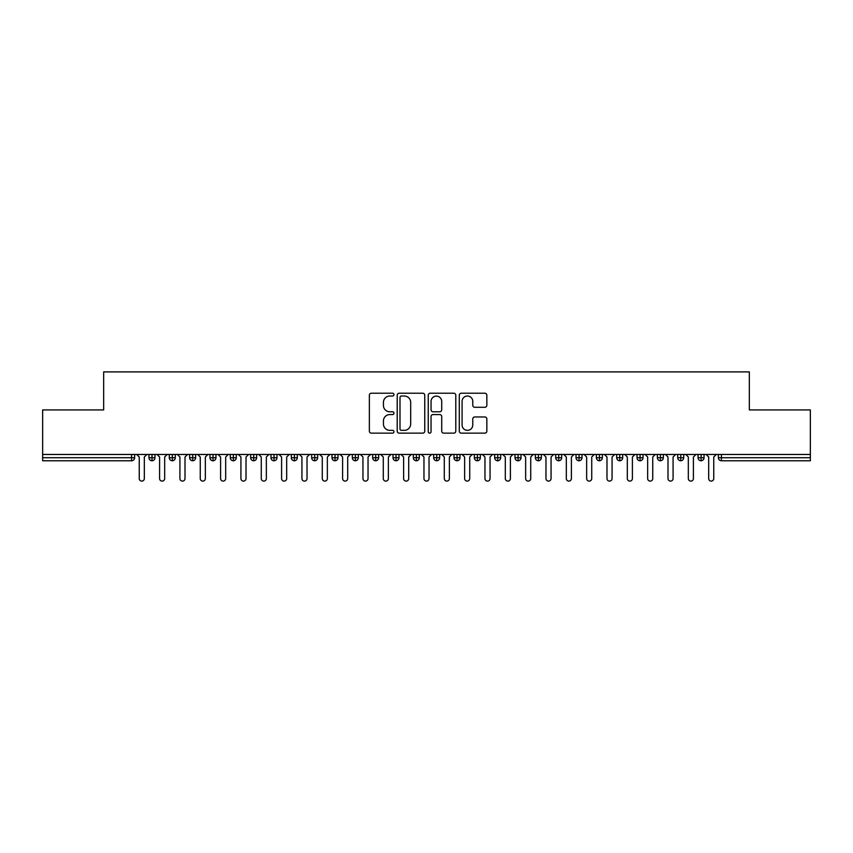 <?xml version="1.0" encoding="UTF-8"?>
<svg xmlns="http://www.w3.org/2000/svg" width="853" height="853" viewBox="0 0 853 853"><rect width="100%" height="100%" fill="white"/><g stroke="black" fill="none" stroke-linecap="round" stroke-linejoin="round"><path stroke-width="1.28" d="M393.958 394.619A1.397 1.397 0 0 0 392.561 393.222L371.354 393.222A1.994 1.994 0 0 0 369.36 395.216L369.36 431.149A1.994 1.994 0 0 0 371.354 433.143L392.561 433.143A1.397 1.397 0 0 0 393.958 431.746A1.397 1.397 0 0 0 392.561 430.349L389.821 430.349A6.387 6.387 0 0 1 383.434 423.962L383.434 420.966A6.387 6.387 0 0 1 389.821 414.579L392.561 414.579A1.397 1.397 0 0 0 393.958 413.183A1.397 1.397 0 0 0 392.561 411.786L389.821 411.786A6.387 6.387 0 0 1 383.434 405.399L383.434 402.403A6.387 6.387 0 0 1 389.821 396.016L392.561 396.016A1.397 1.397 0 0 0 393.958 394.619M484.835 407.286A1.994 1.994 0 0 0 486.839 405.292L486.839 395.216A1.994 1.994 0 0 0 484.835 393.222L461.281 393.222A1.994 1.994 0 0 0 459.287 395.216L459.287 431.149A1.994 1.994 0 0 0 461.281 433.143L484.835 433.143A1.994 1.994 0 0 0 486.839 431.149L486.839 418.972A1.994 1.994 0 0 0 484.835 416.968L474.758 416.968A1.994 1.994 0 0 0 472.765 418.972L472.765 425.007A5.342 5.342 0 0 1 467.423 430.349A5.342 5.342 0 0 1 462.081 425.007L462.081 401.347A5.342 5.342 0 0 1 467.423 396.016A5.342 5.342 0 0 1 472.765 401.347L472.765 405.292A1.994 1.994 0 0 0 474.758 407.286L484.835 407.286M42.65 454.468L810.35 454.468L810.35 409.93L749.339 409.93L749.339 371.897L103.661 371.897L103.661 409.93L42.65 409.93L42.65 457.72L131.575 457.72L131.575 454.468M424.751 395.216A1.994 1.994 0 0 0 422.757 393.222L399.204 393.222A1.994 1.994 0 0 0 397.21 395.216L397.21 431.149A1.994 1.994 0 0 0 399.204 433.143L422.757 433.143A1.994 1.994 0 0 0 424.751 431.149L424.751 395.216M430.243 393.222L453.796 393.222A1.994 1.994 0 0 1 455.79 395.216L455.79 431.149A1.994 1.994 0 0 1 453.796 433.143L443.72 433.143A1.994 1.994 0 0 1 441.715 431.149L441.715 416.573A1.994 1.994 0 0 0 439.721 414.579L433.036 414.579A1.994 1.994 0 0 0 431.042 416.573L431.042 431.746A1.397 1.397 0 0 1 429.645 433.143A1.397 1.397 0 0 1 428.249 431.746L428.249 395.216A1.994 1.994 0 0 1 430.243 393.222M134.625 457.72L131.575 457.72L131.575 460.769A3.049 3.049 0 0 0 134.625 457.72L134.625 454.468L134.625 457.72A3.049 3.049 0 0 1 131.575 460.769L42.65 460.769L42.65 457.72M810.35 454.468L810.35 460.769L721.425 460.769A3.049 3.049 0 0 1 718.375 457.72L718.375 454.468M152.005 454.468L152.005 460.769A3.049 3.049 0 0 1 148.955 457.72L148.955 454.468L148.955 457.72A3.049 3.049 0 0 0 152.005 460.769A3.049 3.049 0 0 0 154.958 457.72L154.958 454.468M172.349 454.468L172.349 460.769A3.049 3.049 0 0 1 169.299 457.72L169.299 454.468L169.299 457.72A3.049 3.049 0 0 0 172.349 460.769A3.049 3.049 0 0 0 175.291 457.72L175.291 454.468M192.682 454.468L192.682 460.769A3.049 3.049 0 0 1 189.633 457.72L189.633 454.468L189.633 457.72A3.049 3.049 0 0 0 192.682 460.769A3.049 3.049 0 0 0 195.636 457.72L195.636 454.468M213.015 454.468L213.015 460.769A3.049 3.049 0 0 1 209.966 457.72L209.966 454.468L209.966 457.72A3.049 3.049 0 0 0 213.015 460.769A3.049 3.049 0 0 0 215.969 457.72L215.969 454.468M233.359 454.468L233.359 460.769A3.049 3.049 0 0 1 230.299 457.72L230.299 454.468L230.299 457.72A3.049 3.049 0 0 0 233.359 460.769A3.049 3.049 0 0 0 236.302 457.72L236.302 454.468M253.693 454.468L253.693 460.769A3.049 3.049 0 0 1 250.643 457.72L250.643 454.468L250.643 457.72A3.049 3.049 0 0 0 253.693 460.769A3.049 3.049 0 0 0 256.636 457.72L256.636 454.468M274.026 454.468L274.026 460.769A3.049 3.049 0 0 1 270.977 457.72L270.977 454.468L270.977 457.72A3.049 3.049 0 0 0 274.026 460.769A3.049 3.049 0 0 0 276.98 457.72L276.98 454.468M294.36 454.468L294.36 460.769A3.049 3.049 0 0 1 291.31 457.72L291.31 454.468L291.31 457.72A3.049 3.049 0 0 0 294.36 460.769A3.049 3.049 0 0 0 297.313 457.72L297.313 454.468M314.704 454.468L314.704 460.769A3.049 3.049 0 0 1 311.654 457.72L311.654 454.468L311.654 457.72A3.049 3.049 0 0 0 314.704 460.769A3.049 3.049 0 0 0 317.647 457.72L317.647 454.468M335.037 454.468L335.037 460.769A3.049 3.049 0 0 1 331.988 457.72L331.988 454.468L331.988 457.72A3.049 3.049 0 0 0 335.037 460.769A3.049 3.049 0 0 0 337.991 457.72L337.991 454.468M355.37 454.468L355.37 460.769A3.049 3.049 0 0 1 352.321 457.72L352.321 454.468L352.321 457.72A3.049 3.049 0 0 0 355.37 460.769A3.049 3.049 0 0 0 358.324 457.72L358.324 454.468M375.715 454.468L375.715 460.769A3.049 3.049 0 0 1 372.654 457.72L372.654 454.468L372.654 457.72A3.049 3.049 0 0 0 375.715 460.769A3.049 3.049 0 0 0 378.657 457.72L378.657 454.468M396.048 454.468L396.048 460.769A3.049 3.049 0 0 1 392.998 457.72A3.049 3.049 0 0 0 396.048 460.769A3.049 3.049 0 0 1 392.998 457.72L392.998 454.468M398.991 454.468L398.991 457.72A3.049 3.049 0 0 1 396.048 460.769A3.049 3.049 0 0 0 398.991 457.72L392.998 457.72M416.381 460.769A3.049 3.049 0 0 1 413.332 457.72L413.332 454.468L413.332 457.72A3.049 3.049 0 0 0 416.381 460.769A3.049 3.049 0 0 0 419.335 457.72L419.335 454.468L419.335 457.72A3.049 3.049 0 0 1 416.381 460.769L416.381 457.72L419.335 457.72M436.715 454.468L436.715 460.769A3.049 3.049 0 0 1 433.665 457.72L433.665 454.468L433.665 457.72A3.049 3.049 0 0 0 436.715 460.769A3.049 3.049 0 0 0 439.668 457.72L439.668 454.468M457.059 454.468L457.059 460.769A3.049 3.049 0 0 1 454.009 457.72L454.009 454.468L454.009 457.72A3.049 3.049 0 0 0 457.059 460.769A3.049 3.049 0 0 0 460.002 457.72L460.002 454.468M477.392 454.468L477.392 457.72L474.343 457.72L474.343 454.468L474.343 457.72A3.049 3.049 0 0 0 477.392 460.769A3.049 3.049 0 0 0 480.346 457.72L480.346 454.468L480.346 457.72A3.049 3.049 0 0 1 477.392 460.769A3.049 3.049 0 0 1 474.343 457.72A3.049 3.049 0 0 0 477.392 460.769L477.392 457.72L480.346 457.72M497.725 454.468L497.725 460.769A3.049 3.049 0 0 1 494.676 457.72L494.676 454.468L494.676 457.72A3.049 3.049 0 0 0 497.725 460.769A3.049 3.049 0 0 0 500.679 457.72L500.679 454.468M518.07 454.468L518.07 460.769A3.049 3.049 0 0 1 515.009 457.72L515.009 454.468L515.009 457.72A3.049 3.049 0 0 0 518.07 460.769A3.049 3.049 0 0 0 521.012 457.72L521.012 454.468M538.403 454.468L538.403 460.769A3.049 3.049 0 0 1 535.353 457.72L535.353 454.468L535.353 457.72A3.049 3.049 0 0 0 538.403 460.769A3.049 3.049 0 0 0 541.346 457.72L541.346 454.468M558.736 454.468L558.736 460.769A3.049 3.049 0 0 1 555.687 457.72L555.687 454.468M561.69 454.468L561.69 457.72A3.049 3.049 0 0 1 558.736 460.769A3.049 3.049 0 0 0 561.69 457.72L555.687 457.72A3.049 3.049 0 0 0 558.736 460.769M579.07 454.468L579.07 460.769A3.049 3.049 0 0 1 576.02 457.72L576.02 454.468L576.02 457.72A3.049 3.049 0 0 0 579.07 460.769A3.049 3.049 0 0 0 582.023 457.72L582.023 454.468M599.414 454.468L599.414 460.769A3.049 3.049 0 0 1 596.364 457.72L596.364 454.468M602.357 454.468L602.357 457.72A3.049 3.049 0 0 1 599.414 460.769A3.049 3.049 0 0 0 602.357 457.72L596.364 457.72A3.049 3.049 0 0 0 599.414 460.769M619.747 454.468L619.747 460.769A3.049 3.049 0 0 1 616.698 457.72L616.698 454.468M622.701 454.468L622.701 457.72A3.049 3.049 0 0 1 619.747 460.769A3.049 3.049 0 0 0 622.701 457.72L616.698 457.72A3.049 3.049 0 0 0 619.747 460.769M640.081 454.468L640.081 460.769A3.049 3.049 0 0 1 637.031 457.72A3.049 3.049 0 0 0 640.081 460.769A3.049 3.049 0 0 1 637.031 457.72L637.031 454.468M643.034 454.468L643.034 457.72L643.034 454.468M660.425 454.468L660.425 460.769A3.049 3.049 0 0 1 657.364 457.72L657.364 454.468M663.367 454.468L663.367 457.72A3.049 3.049 0 0 1 660.425 460.769A3.049 3.049 0 0 0 663.367 457.72L657.364 457.72A3.049 3.049 0 0 0 660.425 460.769M680.758 454.468L680.758 460.769A3.049 3.049 0 0 1 677.708 457.72L677.708 454.468M683.701 454.468L683.701 457.72A3.049 3.049 0 0 1 680.758 460.769A3.049 3.049 0 0 0 683.701 457.72L677.708 457.72A3.049 3.049 0 0 0 680.758 460.769M701.091 454.468L701.091 460.769A3.049 3.049 0 0 1 698.042 457.72L698.042 454.468M704.045 454.468L704.045 457.72A3.049 3.049 0 0 1 701.091 460.769A3.049 3.049 0 0 0 704.045 457.72L698.042 457.72A3.049 3.049 0 0 0 701.091 460.769M416.381 454.468L416.381 457.72L413.332 457.72M640.081 460.769A3.049 3.049 0 0 0 643.034 457.72A3.049 3.049 0 0 1 640.081 460.769M401.4 396.016A1.397 1.397 0 0 0 400.004 397.413L400.004 428.952A1.397 1.397 0 0 0 401.4 430.349L404.29 430.349A6.387 6.387 0 0 0 410.677 423.962L410.677 402.403A6.387 6.387 0 0 0 404.29 396.016L401.4 396.016M441.715 401.454A5.342 5.342 0 0 0 436.384 396.112A5.342 5.342 0 0 0 431.042 401.454L431.042 409.781A1.994 1.994 0 0 0 433.036 411.786L439.721 411.786A1.994 1.994 0 0 0 441.715 409.781L441.715 401.454M139.252 478.565L139.252 457.005L139.252 478.565A2.538 2.538 0 0 0 141.79 481.103A2.538 2.538 0 0 0 144.328 478.565L144.328 457.005L144.328 478.565M146.876 454.468L144.328 457.005M139.252 457.005L136.704 454.468M159.586 478.565L159.586 457.005L159.586 478.565A2.538 2.538 0 0 0 162.123 481.103A2.538 2.538 0 0 0 164.672 478.565L164.672 457.005L164.672 478.565M179.919 478.565L179.919 457.005L179.919 478.565A2.538 2.538 0 0 0 182.467 481.103A2.538 2.538 0 0 0 185.005 478.565L185.005 457.005L185.005 478.565M200.252 478.565L200.252 457.005L200.252 478.565A2.538 2.538 0 0 0 202.801 481.103A2.538 2.538 0 0 0 205.338 478.565L205.338 457.005L205.338 478.565M220.596 478.565L220.596 457.005L220.596 478.565A2.538 2.538 0 0 0 223.134 481.103A2.538 2.538 0 0 0 225.682 478.565L225.682 457.005L225.682 478.565M167.209 454.468L164.672 457.005M159.586 457.005L157.037 454.468M187.543 454.468L185.005 457.005M179.919 457.005L177.381 454.468M207.887 454.468L205.338 457.005M200.252 457.005L197.715 454.468M228.22 454.468L225.682 457.005M220.596 457.005L218.048 454.468M240.93 478.565L240.93 457.005L240.93 478.565A2.538 2.538 0 0 0 243.468 481.103A2.538 2.538 0 0 0 246.016 478.565L246.016 457.005L246.016 478.565M248.554 454.468L246.016 457.005M240.93 457.005L238.392 454.468M261.263 478.565L261.263 457.005L261.263 478.565A2.538 2.538 0 0 0 263.812 481.103A2.538 2.538 0 0 0 266.349 478.565L266.349 457.005L266.349 478.565M281.607 478.565L281.607 457.005L281.607 478.565A2.538 2.538 0 0 0 284.145 481.103A2.538 2.538 0 0 0 286.683 478.565L286.683 457.005L286.683 478.565M301.941 478.565L301.941 457.005L301.941 478.565A2.538 2.538 0 0 0 304.478 481.103A2.538 2.538 0 0 0 307.027 478.565L307.027 457.005L307.027 478.565M322.274 478.565L322.274 457.005L322.274 478.565A2.538 2.538 0 0 0 324.822 481.103A2.538 2.538 0 0 0 327.36 478.565L327.36 457.005L327.36 478.565M268.898 454.468L266.349 457.005M261.263 457.005L258.726 454.468M289.231 454.468L286.683 457.005M281.607 457.005L279.059 454.468M309.564 454.468L307.027 457.005M301.941 457.005L299.392 454.468M329.898 454.468L327.36 457.005M322.274 457.005L319.736 454.468M342.607 478.565L342.607 457.005L342.607 478.565A2.538 2.538 0 0 0 345.156 481.103A2.538 2.538 0 0 0 347.693 478.565L347.693 457.005L347.693 478.565M362.951 478.565L362.951 457.005L362.951 478.565A2.538 2.538 0 0 0 365.489 481.103A2.538 2.538 0 0 0 368.038 478.565L368.038 457.005L368.038 478.565M383.285 478.565L383.285 457.005L383.285 478.565A2.538 2.538 0 0 0 385.823 481.103A2.538 2.538 0 0 0 388.371 478.565L388.371 457.005L388.371 478.565M403.618 478.565L403.618 457.005L403.618 478.565A2.538 2.538 0 0 0 406.167 481.103A2.538 2.538 0 0 0 408.704 478.565L408.704 457.005L408.704 478.565M423.962 478.565L423.962 457.005L423.962 478.565A2.538 2.538 0 0 0 426.5 481.103A2.538 2.538 0 0 0 429.038 478.565L429.038 457.005L429.038 478.565M350.242 454.468L347.693 457.005M342.607 457.005L340.07 454.468M370.575 454.468L368.038 457.005M362.951 457.005L360.403 454.468M390.909 454.468L388.371 457.005M383.285 457.005L380.747 454.468M411.253 454.468L408.704 457.005M403.618 457.005L401.081 454.468M431.586 454.468L429.038 457.005M423.962 457.005L421.414 454.468M444.296 478.565L444.296 457.005L444.296 478.565A2.538 2.538 0 0 0 446.833 481.103A2.538 2.538 0 0 0 449.382 478.565L449.382 457.005L449.382 478.565M451.919 454.468L449.382 457.005M444.296 457.005L441.747 454.468M464.629 478.565L464.629 457.005L464.629 478.565A2.538 2.538 0 0 0 467.177 481.103A2.538 2.538 0 0 0 469.715 478.565L469.715 457.005L469.715 478.565M472.253 454.468L469.715 457.005M464.629 457.005L462.091 454.468M484.962 478.565L484.962 457.005L484.962 478.565A2.538 2.538 0 0 0 487.511 481.103A2.538 2.538 0 0 0 490.048 478.565L490.048 457.005L490.048 478.565M492.597 454.468L490.048 457.005M484.962 457.005L482.425 454.468M505.307 478.565L505.307 457.005L505.307 478.565A2.538 2.538 0 0 0 507.844 481.103A2.538 2.538 0 0 0 510.393 478.565L510.393 457.005L510.393 478.565M512.93 454.468L510.393 457.005M505.307 457.005L502.758 454.468M525.64 478.565L525.64 457.005L525.64 478.565A2.538 2.538 0 0 0 528.178 481.103A2.538 2.538 0 0 0 530.726 478.565L530.726 457.005L530.726 478.565M533.264 454.468L530.726 457.005M525.64 457.005L523.102 454.468M545.973 478.565L545.973 457.005L545.973 478.565A2.538 2.538 0 0 0 548.522 481.103A2.538 2.538 0 0 0 551.059 478.565L551.059 457.005L551.059 478.565M553.608 454.468L551.059 457.005M545.973 457.005L543.436 454.468M566.317 478.565L566.317 457.005L566.317 478.565A2.538 2.538 0 0 0 568.855 481.103A2.538 2.538 0 0 0 571.393 478.565L571.393 457.005L571.393 478.565M573.941 454.468L571.393 457.005M566.317 457.005L563.769 454.468M586.651 478.565L586.651 457.005L586.651 478.565A2.538 2.538 0 0 0 589.188 481.103A2.538 2.538 0 0 0 591.737 478.565L591.737 457.005L591.737 478.565M594.274 454.468L591.737 457.005M586.651 457.005L584.102 454.468M606.984 478.565L606.984 457.005L606.984 478.565A2.538 2.538 0 0 0 609.532 481.103A2.538 2.538 0 0 0 612.07 478.565L612.07 457.005L612.07 478.565M614.608 454.468L612.07 457.005M606.984 457.005L604.446 454.468M627.318 478.565L627.318 457.005L627.318 478.565A2.538 2.538 0 0 0 629.866 481.103A2.538 2.538 0 0 0 632.404 478.565L632.404 457.005L632.404 478.565M634.952 454.468L632.404 457.005M627.318 457.005L624.78 454.468M647.662 478.565L647.662 457.005L647.662 478.565A2.538 2.538 0 0 0 650.199 481.103A2.538 2.538 0 0 0 652.748 478.565L652.748 457.005L652.748 478.565M655.285 454.468L652.748 457.005M647.662 457.005L645.113 454.468M667.995 478.565L667.995 457.005L667.995 478.565A2.538 2.538 0 0 0 670.533 481.103A2.538 2.538 0 0 0 673.081 478.565L673.081 457.005L673.081 478.565M675.619 454.468L673.081 457.005M667.995 457.005L665.457 454.468M688.328 478.565L688.328 457.005L688.328 478.565A2.538 2.538 0 0 0 690.877 481.103A2.538 2.538 0 0 0 693.414 478.565L693.414 457.005L693.414 478.565M695.963 454.468L693.414 457.005M688.328 457.005L685.791 454.468M708.672 478.565L708.672 457.005L708.672 478.565A2.538 2.538 0 0 0 711.21 481.103A2.538 2.538 0 0 0 713.748 478.565L713.748 457.005L713.748 478.565M716.296 454.468L713.748 457.005M708.672 457.005L706.124 454.468M721.425 454.468L721.425 457.72L810.35 457.72M721.425 457.72L721.425 460.769A3.049 3.049 0 0 1 718.375 457.72L721.425 457.72M148.955 457.72A3.049 3.049 0 0 0 152.005 460.769A3.049 3.049 0 0 0 154.958 457.72L148.955 457.72M169.299 457.72A3.049 3.049 0 0 0 172.349 460.769A3.049 3.049 0 0 0 175.291 457.72L169.299 457.72M189.633 457.72A3.049 3.049 0 0 0 192.682 460.769A3.049 3.049 0 0 0 195.636 457.72L189.633 457.72M209.966 457.72A3.049 3.049 0 0 0 213.015 460.769A3.049 3.049 0 0 0 215.969 457.72L209.966 457.72M230.299 457.72A3.049 3.049 0 0 0 233.359 460.769A3.049 3.049 0 0 0 236.302 457.72L230.299 457.72M250.643 457.72L256.636 457.72A3.049 3.049 0 0 1 253.693 460.769M270.977 457.72A3.049 3.049 0 0 0 274.026 460.769A3.049 3.049 0 0 0 276.98 457.72L270.977 457.72M291.31 457.72L297.313 457.72A3.049 3.049 0 0 1 294.36 460.769M311.654 457.72A3.049 3.049 0 0 0 314.704 460.769A3.049 3.049 0 0 0 317.647 457.72L311.654 457.72M331.988 457.72A3.049 3.049 0 0 0 335.037 460.769A3.049 3.049 0 0 0 337.991 457.72L331.988 457.72M352.321 457.72A3.049 3.049 0 0 0 355.37 460.769A3.049 3.049 0 0 0 358.324 457.72L352.321 457.72M372.654 457.72A3.049 3.049 0 0 0 375.715 460.769A3.049 3.049 0 0 0 378.657 457.72L372.654 457.72M433.665 457.72L439.668 457.72A3.049 3.049 0 0 1 436.715 460.769M454.009 457.72A3.049 3.049 0 0 0 457.059 460.769A3.049 3.049 0 0 0 460.002 457.72L454.009 457.72M494.676 457.72L500.679 457.72A3.049 3.049 0 0 1 497.725 460.769M515.009 457.72A3.049 3.049 0 0 0 518.07 460.769A3.049 3.049 0 0 0 521.012 457.72L515.009 457.72M535.353 457.72L541.346 457.72A3.049 3.049 0 0 1 538.403 460.769M576.02 457.72L582.023 457.72A3.049 3.049 0 0 1 579.07 460.769M637.031 457.72L643.034 457.72"/></g></svg>
